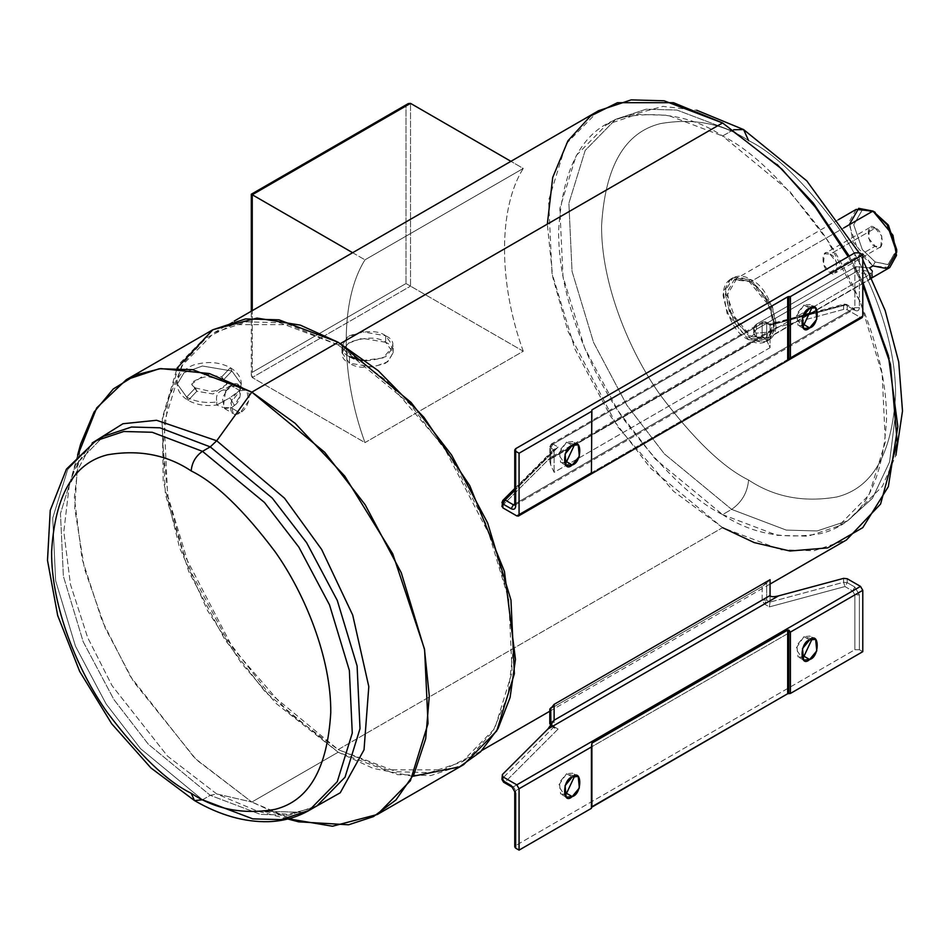 <?xml version="1.0" encoding="UTF-8"?>
<svg xmlns="http://www.w3.org/2000/svg" width="950" height="950" viewBox="0 0 950 950"><rect width="100%" height="100%" fill="white"/><g stroke="black" fill="none" stroke-linecap="round" stroke-linejoin="round"><path stroke-width="0.71" stroke-dasharray="4.75 3.56" d="M216.79 401.992L216.707 404.997L229.9 397.801L234.436 405.484L231.325 407.871L223.274 407.479L225.506 391.317L228.285 388.016L226.943 390.117L223.013 390.034C217.692 391.792 215.614 395.77 216.79 401.992C215.614 395.77 217.692 391.792 223.013 390.034C228.154 387.98 237.726 377.744 240.362 388.384L241.264 384.049L231.895 370.999L202.445 366.011L184.098 372.673L177.306 384.049L186.675 397.1L195.356 387.933L196.84 391.234L191.698 384.049L205.521 374.134L221.718 376.865L230.399 367.697L231.895 370.999L230.399 367.697L221.718 376.865L226.872 384.049L213.049 393.965L196.84 391.234L195.356 387.933L186.675 397.1C195.249 401.731 205.283 403.37 216.79 401.992C205.283 403.37 195.249 401.731 186.675 397.1L188.159 400.401L196.84 391.234L213.049 393.965L226.872 384.049L221.718 376.865L223.214 380.166L231.895 370.999L241.264 384.049L240.029 390.141L229.9 397.801L216.707 404.997L216.79 401.992M231.325 385.676L228.285 388.016L222.312 398.121L224.533 408.548L231.325 407.871L240.077 412.929L233.142 413.523L230.969 402.574L240.077 390.735L231.325 385.676L240.077 390.735C227.359 397.064 227.406 420.601 240.077 412.929C252.189 406.279 252.178 382.719 240.077 390.735L246.739 389.975L248.722 400.817L240.077 412.929L231.325 407.871L234.436 405.484L240.35 395.378L238.129 385.011L231.325 385.676C240.825 377.079 244.304 399.19 234.436 405.484L229.9 397.801L240.029 390.129L240.362 388.384C237.726 377.744 228.154 387.98 223.013 390.034L226.943 390.117L231.325 385.676M872.361 275.69L872.361 271.213L869.559 274.55L869.559 279.609L872.361 275.69L855.986 271.783L756.497 329.223L753.682 333.141L756.497 337.048L756.497 333.141L753.682 328.652L756.497 324.164L756.497 329.223L756.497 324.164C752.768 327.156 752.768 330.149 756.497 333.141L770.058 331.989L869.559 274.55C873.276 272.329 873.276 270.097 869.559 267.864L872.943 265.905L889.734 267.567M349.481 363.161L341.988 352.723L347.427 343.615L362.093 338.295L385.652 342.273L385.652 335.754L362.093 331.764L347.427 337.084L341.988 346.192L349.481 356.642L349.481 363.161C356.998 368.695 369.063 368.695 385.652 363.161C395.236 353.578 395.236 346.619 385.652 342.273C378.136 336.739 366.071 336.739 349.481 342.273C339.898 351.856 339.898 358.815 349.481 363.161L349.481 356.642C339.898 352.296 339.898 345.325 349.481 335.754C366.071 330.22 378.136 330.22 385.652 335.754L385.652 342.273L393.146 352.723L387.707 361.819L373.041 367.151L349.481 363.161M748.576 140.576C723.033 123.559 693.643 117.895 660.393 123.607C624.72 132.477 605.126 166.428 601.599 225.435C601.018 282.708 628.829 350.883 660.393 395.152C693.643 439.233 723.033 467.519 748.576 480.011C723.033 467.519 693.643 439.233 660.393 395.152C628.829 350.883 601.018 282.708 601.599 225.435C605.126 166.428 624.72 132.477 660.393 123.607C693.643 117.895 723.033 123.559 748.576 140.576C774.131 153.057 803.522 181.343 836.772 225.435C868.336 269.693 896.147 337.867 895.565 395.152C892.038 454.159 872.444 488.098 836.772 496.981C803.522 502.681 774.131 497.016 748.576 480.011C747.508 492.444 741.855 502.229 731.619 509.378L664.323 453.839L626.941 405.329L593.584 342.511L572.043 271.332L568.884 203.241L585.188 150.433L615.707 119.296L646.095 109.202L676.982 110.058L731.619 130.779L676.982 110.058L646.095 109.202L615.707 119.296L585.188 150.433L568.884 203.241L572.043 271.332L593.584 342.511L626.941 405.329L664.323 453.839L731.619 509.378L786.268 530.1L817.143 530.955L847.543 520.861L872.456 498.287L889.568 461.985L895.553 413.808L889.141 358.566L895.553 413.808L889.568 461.985L872.456 498.287L847.543 520.861L817.143 530.955L786.268 530.1L731.619 509.378L722.582 514.603L655.274 459.052L617.892 410.543L584.547 347.736L563.006 276.545L559.847 208.466L576.139 155.658L606.658 124.521L637.058 114.427L667.933 115.282L722.582 136.004L733.661 129.746L731.619 130.779L777.053 164.421L731.619 130.779L722.582 136.004L789.877 191.544L827.26 240.065L860.617 302.872L882.158 374.062L885.317 442.142L869.012 494.95L838.494 526.086L808.094 536.18L777.219 535.325L722.582 514.603L731.619 509.378C741.855 502.229 747.508 492.444 748.576 480.011C774.131 497.016 803.522 502.681 836.772 496.981C872.444 488.098 892.038 454.159 895.565 395.152C896.147 337.867 868.336 269.693 836.772 225.435C803.522 181.343 774.131 153.057 748.576 140.576L743.613 129.592M849.229 256.096L862.778 282.221L849.229 256.096M194.501 800.577L202.493 799.793L210.235 795.316L216.719 793.939L251.833 802.049L216.719 793.939L257.129 810.991L216.719 793.939L167.533 756.141L112.041 685.639L87.661 637.569L70.454 584.416L63.816 531.656L69.231 485.545L92.126 443.032L69.231 485.545L63.816 531.656L70.454 584.416L87.661 637.569L112.041 685.639L167.533 756.141L216.719 793.939L210.235 795.316L148.295 744.194L113.893 699.556L83.196 641.749L63.377 576.222L60.468 513.57L75.466 464.966L103.55 436.311L75.466 464.966L60.468 513.57L63.377 576.222L83.196 641.749L113.893 699.556L148.295 744.194L210.235 795.316L260.538 814.387L288.954 815.183L316.932 805.885L288.954 815.183L260.538 814.387L210.235 795.316L202.493 799.793L252.795 818.864L281.212 819.648L309.189 810.362M572.209 777.005L566.556 773.739L572.553 773.146L574.667 776.008L566.556 773.739L558.351 785.781L564.098 794.331L560.559 793.927L559.419 782.373L566.556 773.739L572.209 777.005M809.637 639.932L803.985 636.666L809.982 636.072L812.096 638.934L803.985 636.666L795.779 648.707L801.515 657.246L797.988 656.842L796.836 645.299L803.985 636.666L809.637 639.932M572.209 445.407L566.556 442.142L572.553 441.548L574.667 444.41L566.556 442.142L558.351 454.183L564.098 462.721L560.559 462.317L559.419 450.775L566.556 442.142L572.209 445.407M809.637 308.334L803.985 305.069L809.982 304.475L812.096 307.325L803.985 305.069L795.779 317.098L801.515 325.648L797.988 325.244L796.836 313.702L803.985 305.069L809.637 308.334M875.211 228.154L881.79 236.111L880.745 246.763L875.211 246.216L829.991 272.317L835.513 272.876L836.57 262.224L829.991 254.256L875.211 228.154C865.925 219.581 865.925 244.067 875.211 246.216C884.498 254.778 884.498 230.304 875.211 228.154L829.991 254.256C839.266 256.417 839.266 280.891 829.991 272.317C820.705 270.168 820.705 245.694 829.991 254.256L824.457 253.709L823.401 264.361L829.991 272.317L875.211 246.216L868.621 238.248L869.678 227.608L875.211 228.154M287.791 818.995L257.129 810.991L305.389 812.416L257.426 811.062M288.515 818.805L251.833 802.049L298.728 821.845M412.858 776.293L373.101 768.36L338.176 752.21L251.833 802.049L338.176 752.21L397.338 774.642L430.766 775.568L463.683 764.643M748.576 280.915L769.999 306.803L773.834 328.415L766.567 341.442L748.576 339.661L750.844 338.354L768.835 340.136L776.091 327.109L772.267 305.508L750.844 279.609L748.576 280.915L750.844 279.609C762.874 284.881 771.352 299.571 776.281 323.665C775.936 345.206 758.278 343.841 750.844 338.354C738.815 333.082 730.336 318.392 725.408 294.298C725.752 272.757 743.399 274.134 750.844 279.609L732.854 277.827L725.586 290.854L729.422 312.467L750.844 338.354L748.576 339.661L727.166 313.773L723.33 292.161L730.597 279.134L748.576 280.915C741.143 275.441 723.484 274.063 723.14 295.604C728.08 319.699 736.559 334.388 748.576 339.661C756.022 345.135 773.668 346.512 774.024 324.971C769.084 300.877 760.606 286.188 748.576 280.915M750.844 281.568L770.83 305.734L774.416 325.909L767.636 338.058L750.844 336.395L756.497 333.141L750.844 336.395L730.847 312.229L727.273 292.066L734.053 279.906L750.844 281.568L843.814 227.893L750.844 281.568L736.594 278.825L727.094 295.272L736.594 322.691L750.844 336.395L765.094 339.138L774.582 322.691L765.094 295.272L750.844 281.568M896.658 250.836L887.739 264.563L875.211 261.986L862.315 249.589L853.729 224.782L862.315 209.891L875.211 212.373L862.315 209.891L853.729 224.782L862.315 249.589L875.211 261.986L872.943 265.905L875.211 261.986L888.096 264.468L896.693 249.589M598.666 110.675L566.034 143.961L548.613 200.402L551.997 273.184L575.023 349.279L610.672 416.421L650.631 468.279L722.582 527.654L338.176 749.597L266.226 690.211L226.266 638.364L190.618 571.223L167.592 495.116L164.208 422.346L181.628 365.892L214.261 332.607L246.751 321.812L279.751 322.727L338.176 344.886L340.421 343.579L338.176 344.886L410.115 404.261L450.074 456.119L485.723 523.26L508.749 599.355L512.133 672.137L494.713 728.579L462.092 761.864L429.59 772.659L396.589 771.744L338.176 749.597L722.582 527.654L780.995 549.812L813.996 550.727L846.498 539.933M862.778 284.834L848.184 256.702L862.778 284.834M550.727 458.969L762.149 336.906L766.674 340.314L770.058 347.676L554.123 472.352L550.727 464.989L550.727 445.407L762.149 323.344L762.149 336.906L550.727 458.969L549.789 461.261L550.727 464.989L554.123 472.352L770.058 347.676L770.058 331.823L772.54 329.317L778.537 326.931L843.6 309.415L847.21 309.783L860.51 317.466L516.812 515.909L860.51 317.466L847.21 309.783L847.21 305.876L854.857 310.282C857.589 311.529 859.097 310.662 859.382 307.681L859.382 252.842L859.382 307.681L854.857 307.681L515.672 503.5L515.672 448.673L515.672 503.5L854.857 307.681L854.193 309.142L852.601 308.988L844.954 304.57L811.989 313.441L844.954 304.57L852.601 308.988L514.746 504.046L852.601 308.988L854.193 309.142L854.857 307.681L854.857 252.842L854.857 307.681L859.382 307.681C859.097 310.662 857.589 311.529 854.857 310.282L854.193 308.821L852.601 308.988L854.193 308.821L854.857 310.282L847.21 305.876L847.21 309.783L843.6 309.415L778.537 326.931L547.936 460.073L778.537 326.931C773.431 328.474 770.604 330.113 770.058 331.823L554.123 456.499L770.058 331.823L770.058 347.676L766.674 340.314L766.674 323.344L770.058 325.304L770.058 331.823L770.058 325.304L843.6 305.508L843.6 309.415L843.6 305.508L847.21 305.876L846.545 304.404L844.954 304.57L846.545 304.404L847.21 305.876L843.6 305.508L844.954 304.57L844.123 304.095L844.954 304.57L843.6 305.508L770.058 325.304L764.406 322.038L552.983 444.101L558.113 447.058L514.746 490.438L558.113 447.058L554.847 448.412L554.123 449.979L550.727 448.02L550.727 464.989L550.727 448.02L554.123 449.979L554.123 472.352L554.123 449.979L502.372 501.719L554.123 449.979L558.113 447.058L552.983 444.101L764.406 322.038L762.814 321.884L762.149 323.344L550.727 445.407L551.392 443.947L552.983 444.101L550.727 448.02L552.983 444.101L551.392 443.947L549.789 446.714L550.727 448.02L549.789 446.714L550.727 445.407L550.727 458.969M762.149 586.542L550.727 708.605L550.727 707.821L550.727 708.605L762.149 586.542L762.149 600.115L550.727 722.178L550.727 708.605L550.727 722.178L762.149 600.115L764.406 604.034L769.381 606.896L844.954 586.554L852.601 590.971L513.416 786.802L505.139 782.028L558.113 729.054L552.983 726.097L764.406 604.034L552.983 726.097L550.727 722.178L552.983 726.097L558.113 729.054L505.139 782.028L513.416 786.802L852.601 590.971L854.857 594.89L854.857 649.717L859.382 649.717L859.382 594.89L854.857 587.053L847.21 582.647L847.21 578.728L847.21 582.647L854.857 587.053L859.382 594.89L859.382 649.717L862.778 651.676L859.382 649.717L854.857 649.717L515.672 845.547L854.857 649.717L854.857 594.89L515.672 790.721L854.857 594.89L859.382 594.89L854.857 594.89L852.601 590.971L854.857 587.053L852.601 590.971L844.954 586.554L847.21 582.647L843.6 582.279L770.058 602.074L766.674 600.115L766.674 583.146L762.149 586.542L770.058 579.69L766.674 583.146L766.674 600.115L770.058 602.074L770.058 595.543L770.058 602.074L843.6 582.279L843.6 578.36L843.6 582.279L847.21 582.647L844.954 586.554L843.6 582.279L844.954 586.554L769.381 606.896L770.058 602.074L769.381 606.896L764.406 604.034L766.674 600.115L764.406 604.034L762.149 600.115L766.674 600.115L762.149 600.115L762.149 586.542M802.999 315.863L769.381 324.912L802.999 315.863M502.372 505.637L547.936 460.073L552.306 456.463L554.123 456.499C553.719 455.323 551.665 456.511 547.936 460.073L502.372 505.637L502.372 501.719L501.944 506.564M523.26 351.227C498.275 282.684 498.275 208.133 523.26 168.447L364.978 259.837C339.993 299.523 339.993 374.074 364.978 442.605L523.26 351.227L410.531 286.14L410.531 103.372L410.531 286.14L523.26 351.227L364.978 442.605L252.249 377.53L410.531 286.14L252.249 377.53L364.978 442.605C339.993 374.074 339.993 299.523 364.978 259.837L523.26 168.447L510.922 161.334L523.26 168.447C498.275 208.133 498.275 282.684 523.26 351.227M856.164 209.404L849.383 221.564L852.957 241.739L872.943 265.905L858.705 252.189L849.205 224.782M869.559 267.864L855.986 266.712L756.497 324.164L855.986 266.712L869.559 267.864M722.582 527.654L673.514 491.233L617.429 426.479L567.946 331.253L552.722 277.044L547.331 224.129M722.582 514.603C751.07 533.579 783.857 539.885 820.943 533.532C860.724 523.628 882.586 485.771 886.516 419.947C887.169 356.06 856.152 280.024 820.943 230.648C783.857 181.474 751.07 149.922 722.582 136.004C694.082 117.028 661.295 110.711 624.209 117.076C584.428 126.979 562.566 164.837 558.636 230.648C557.994 294.536 589.012 370.583 624.209 419.959C661.295 469.134 694.082 500.674 722.582 514.603M212.658 329.84L179.609 363.553L161.963 420.731L165.383 494.451L188.717 571.532L224.829 639.54L265.299 692.063L338.176 752.21L276.26 703.582L241.336 663.112L207.468 610.458L179.562 547.687L163.186 480.617L162.308 417.941L177.139 368.03M338.176 749.597L387.244 769.832L443.317 769.832L470.202 756.521L492.801 731.738L508.024 695.115L513.416 648.411L508.024 595.496L492.801 541.286L443.317 446.061L387.244 381.306L338.176 344.886L289.097 324.651L233.023 324.651L206.138 337.951L183.54 362.734L168.316 399.368L162.925 446.061L168.316 498.988L183.54 553.185L233.023 648.411L289.097 713.165L338.176 749.597M80.631 444.089L74.349 497.61L82.044 558.861L102.03 620.552L130.316 676.352L194.726 758.183L251.833 802.049L196.389 759.786L133.618 681.732L105.403 628.389L84.491 568.824L74.729 508.594L78.161 454.456M202.493 799.793L140.553 748.671L106.151 704.021L75.466 646.214L55.634 580.699L52.725 518.035L67.723 469.442L95.808 440.776L67.723 469.442L52.725 518.035L55.634 580.699L75.466 646.214L106.151 704.021L140.553 748.671L202.493 799.793M352.64 252.712L364.978 259.837L352.64 252.712M252.249 310.674L252.249 194.75L406.006 105.972L406.006 283.527L252.249 372.305L406.006 283.527L410.531 286.14L406.006 283.527L406.006 105.972L252.249 194.75L252.249 372.305L251.311 375.452L252.249 377.53L252.249 310.674M408.274 103.586L406.006 105.972M514.722 505.079L515.672 503.5L514.722 505.079M860.51 317.466L862.113 317.621M591.423 473.896L591.423 410.543L591.423 473.896M591.423 807.417L591.423 744.064L591.423 807.417M515.672 845.547L515.672 790.721L513.416 786.802L515.672 790.721L515.672 845.547L514.746 846.854M503.548 782.182L505.139 782.028L502.372 778.489L554.123 726.75L550.727 724.791L554.123 726.75L554.123 720.219L554.123 726.75L502.372 778.489L502.372 774.571L501.944 779.416M362.14 360.632L383.135 357.912L393.146 346.192L385.652 335.754C395.236 340.088 395.236 347.059 385.652 356.642C369.063 362.164 356.998 362.164 349.481 356.642M770.058 325.304L766.674 323.344L766.009 321.884L764.406 322.038L770.058 325.304M762.149 323.344L762.814 321.884L766.009 321.884L766.674 323.344L762.149 323.344L766.674 323.344L766.674 340.314L762.149 336.906L762.149 323.344M514.746 792.027L515.672 790.721L514.746 792.027M511.812 786.956L513.416 786.802L511.812 786.956M502.372 778.489L505.139 782.028M554.123 726.75L558.113 729.054L555.287 728.508L554.123 726.75M550.905 725.717L552.983 726.097L550.905 725.717M549.789 723.484L550.727 722.178L549.789 723.484M502.883 500.377L501.944 502.645M855.986 271.783L855.986 266.712L855.986 271.783C861.638 265.739 880.021 276.355 869.559 279.609L869.559 274.55L770.058 331.989L756.497 333.141L756.497 337.048L770.058 337.048L770.058 331.989L770.058 337.048L869.559 279.609L770.058 337.048L756.497 337.048C752.839 334.447 752.839 331.835 756.497 329.223L855.986 271.783M186.675 397.1L177.306 384.049L184.098 372.673L202.445 366.011L231.895 370.999L223.214 380.166L221.718 376.865L205.521 374.134L191.698 384.049L196.84 391.234L188.159 400.401L186.675 397.1M225.494 391.317L226.943 390.117C240.421 379.691 241.241 392.006 240.029 390.129L241.264 384.049C241.336 377.779 237.726 372.329 230.399 367.697C220.246 362.378 209.083 361.19 196.911 364.147C188.753 365.216 175.845 375.618 177.306 384.049C177.223 390.319 180.844 395.77 188.159 400.401C196.567 404.938 206.079 406.469 216.707 404.997L223.274 407.479M195.356 387.933C192.791 386.08 191.567 384.786 191.698 384.049L193.634 381.33C200.165 377.791 205.331 376.331 209.131 376.936L223.214 380.166C226.326 382.565 227.549 383.859 226.872 384.049L224.936 386.769C218.393 390.308 213.227 391.768 209.439 391.162L195.356 387.933M224.533 408.548L233.142 413.523M753.682 333.141L753.682 328.652M341.988 352.723L341.988 346.192M838.494 526.086L847.543 520.861L882.372 486.364L895.898 455.264M862.778 259.718L858.895 252.617M77.639 454.991L69.231 485.545C76.143 461.724 87.59 445.312 103.55 436.311M578.206 776.411L572.553 773.146M815.634 639.338L809.982 636.072M578.206 444.814L572.553 441.548M815.634 307.741L809.982 304.475M880.745 246.763L835.513 272.876M766.567 341.442L768.835 340.136M767.636 338.058L871.839 277.899M462.092 761.864L482.054 750.334M549.789 711.229L770.058 584.06M552.306 456.463L772.54 329.317M549.789 461.261L549.789 446.714L551.392 443.947L762.814 321.884L766.009 321.884L769.868 324.104M214.261 332.607L234.223 321.076M734.053 279.906L838.256 219.747M730.597 279.134L732.854 277.827M606.658 124.521L615.707 119.296L662.957 106.388L696.694 110.224M869.678 227.608L824.457 253.709M251.311 375.452L251.311 311.22M514.674 505.293L854.644 309.011L846.545 304.404L844.123 304.095L812.167 312.692M803.641 328.51L797.988 325.244M566.212 465.583L560.559 462.317M803.641 660.107L797.988 656.842M566.212 797.181L560.559 793.927M257.129 810.991L287.767 814.34L313.132 807.904M393.146 352.723L393.146 346.192M803.415 315.044L769.797 324.093M550.81 725.836L555.287 728.508M514.746 488.526L554.847 448.412M238.129 385.011L246.739 389.975"/><path stroke-width="1.43" d="M777.053 164.421L813.236 203.027L849.229 256.096L813.236 203.027L777.053 164.421M862.778 282.221L889.141 358.566L862.778 282.221M858.895 252.617L806.776 180.856L743.613 129.592L733.661 129.746L743.613 129.592L748.576 140.576M216.719 440.776L156.548 420.28L122.942 423.736L92.126 443.032L122.942 423.736L156.548 420.28L216.719 440.776L284.513 498.204L321.622 549.421L352.711 615.089L368.802 686.613L364.028 749.823L340.219 792.799L305.389 812.416L340.219 792.799L364.028 749.823L368.802 686.613L352.711 615.089L321.622 549.421L284.513 498.204L216.719 440.776L251.833 392.124L216.719 440.776L210.235 446.88L216.719 440.776M103.55 436.311L131.528 427.025L159.944 427.809L210.235 446.88L202.493 451.345C195.676 456.119 191.912 462.638 191.188 470.927C215.448 482.79 243.366 509.639 274.942 551.511C304.914 593.548 331.324 658.291 330.766 712.678C327.418 768.716 308.809 800.945 274.942 809.376C243.366 814.791 215.448 809.424 191.188 793.262L194.501 800.577L191.188 793.262C215.448 809.424 243.366 814.791 274.942 809.376C308.809 800.945 327.418 768.716 330.766 712.678C331.324 658.291 304.914 593.548 274.942 551.511C243.366 509.639 215.448 482.79 191.188 470.927C166.927 454.777 139.021 449.397 107.445 454.812C73.578 463.244 54.969 495.473 51.621 551.511C51.062 605.91 77.472 670.641 107.445 712.678C139.021 754.549 166.927 781.411 191.188 793.262C166.927 781.411 139.021 754.549 107.445 712.678C77.472 670.641 51.062 605.91 51.621 551.511C54.969 495.473 73.578 463.244 107.445 454.812C139.021 449.397 166.927 454.777 191.188 470.927C191.912 462.638 195.676 456.119 202.493 451.345L264.444 502.467L298.846 547.117L329.531 604.924L349.363 670.439L352.272 733.103L337.274 781.696L309.189 810.362L337.274 781.696L352.272 733.103L349.363 670.439L329.531 604.924L298.846 547.117L264.444 502.467L202.493 451.345L210.235 446.88L159.944 427.809L131.528 427.025L103.55 436.311L95.808 440.776L123.785 431.49L152.202 432.274L202.493 451.345L152.202 432.274L123.785 431.49L95.808 440.776L66.453 469.11L50.243 510.34L47.5 560.381L57.677 615.481L79.681 671.424L111.649 723.698L150.943 767.968L194.501 800.577L202.493 799.793L252.795 818.864L281.212 819.648L309.189 810.362C296.887 817.38 283.337 821.156 268.541 821.679C244.459 822.261 219.783 815.231 194.501 800.577M572.209 796.587L579.346 787.966L578.206 776.411L572.209 777.005C582.279 767.719 582.279 794.259 572.209 796.587C562.139 805.885 562.139 779.344 572.209 777.005L565.072 785.638L566.212 797.181L572.209 796.587L566.556 793.333L572.209 796.587M574.667 776.008L566.556 793.333L574.667 776.008M809.637 659.514L816.774 650.881L815.634 639.338L809.637 639.932C819.707 630.634 819.707 657.186 809.637 659.514C799.568 668.812 799.568 642.259 809.637 639.932L802.501 648.565L803.641 660.107L809.637 659.514L803.985 656.248L809.637 659.514M812.096 638.934L803.985 656.248L812.096 638.934M572.209 464.989L579.346 456.356L578.206 444.814L572.209 445.407C582.279 436.109 582.279 462.662 572.209 464.989C562.139 474.287 562.139 447.735 572.209 445.407L565.072 454.041L566.212 465.583L572.209 464.989L566.556 461.724L572.209 464.989M574.667 444.41L566.556 461.724L574.667 444.41M809.637 327.916L816.774 319.283L815.634 307.741L809.637 308.334C819.707 299.036 819.707 325.577 809.637 327.916C799.568 337.202 799.568 310.662 809.637 308.334L802.501 316.956L803.641 328.51L809.637 327.916L803.985 324.651L809.637 327.916M812.096 307.325L803.985 324.651L812.096 307.325M313.132 807.904L316.932 805.885L345.016 777.231L360.014 728.626L357.105 665.974L337.274 600.447L306.589 542.64L272.187 498.002L210.235 446.88L272.187 498.002L306.589 542.64L337.274 600.447L357.105 665.974L360.014 728.626L345.016 777.231L316.932 805.885L309.189 810.362M287.791 818.995L298.728 821.845L348.603 824.79L373.433 816.608L395.96 799.947L414.069 773.918L425.695 738.768L429.305 696.113L424.412 648.803L392.754 553.826L344.743 476.093L295.129 423.308L251.833 392.124L324.698 452.259L365.18 504.794L401.292 572.791L424.614 649.871L428.034 723.591L410.388 780.769L377.34 814.482L332.476 826.239L288.515 818.805M377.34 814.482L463.683 764.643L496.731 730.918L514.378 673.74L510.957 600.032L487.623 522.951L451.523 454.943L411.041 402.42L338.176 342.273L251.833 392.124L338.176 342.273L378.159 370.619L423.926 417.287L469.728 485.593L504.45 571.484L515.47 659.466L510.091 697.526L498.002 728.674L480.569 751.83L459.468 766.911L412.858 776.293M871.839 277.899L889.734 267.567L896.515 255.408L892.941 235.244L872.943 211.066L843.814 227.893L872.943 211.066L887.193 224.782L896.693 252.189L887.193 268.648L872.943 265.905L869.559 267.864L872.361 271.213M896.693 252.189L896.693 249.589L888.096 224.782L872.943 211.066L888.452 225.292L896.658 250.836M770.058 584.06L846.498 539.933L880.602 504.022L897.251 442.486L890.459 364.206L862.778 284.834L888.345 355.383L897.821 426.479L888.345 486.637L862.778 527.654L827.723 547.889L789.984 551.012L754.181 542.581L722.582 527.654M547.331 224.129L552.722 177.424L567.946 140.802L590.544 116.019L617.429 102.707L673.514 102.707L722.582 122.942L781.874 169.112L815.361 207.207L848.184 256.702L815.361 207.207L781.874 169.112L722.582 122.942L340.421 343.579L722.582 122.942L664.169 100.795L631.156 99.881L598.666 110.675L234.223 321.076M505.139 782.028L503.548 782.182L502.883 780.722L503.548 782.182L511.812 786.956L511.159 785.496L515.672 793.321L514.746 792.027L514.746 846.854L515.672 848.16L515.672 793.321L511.159 785.496L502.883 780.722L502.372 774.571L547.936 729.006L554.123 720.219L554.123 704.366L550.727 708.605L554.123 704.366L770.058 579.69L554.123 704.366L554.123 720.219L547.936 729.006L502.372 774.571L502.883 776.803L516.812 784.842L860.51 586.399L847.21 578.728L843.6 578.36L778.537 595.876L547.936 729.006L778.537 595.876C773.431 597.087 770.604 596.968 770.058 595.543L554.123 720.219L770.058 595.543L770.058 579.69L770.058 595.543C770.604 596.968 773.431 597.087 778.537 595.876L843.6 578.36L847.21 578.728L860.51 586.399L862.778 590.318L862.778 651.676L862.778 590.318L790.412 632.094L790.412 693.453L862.778 651.676L790.412 693.453L787.681 693.726L591.423 807.417L591.898 743.149L787.681 630.111L788.821 630.099L790.412 632.094L862.778 590.318L860.51 586.399L516.812 784.842L502.883 776.803L502.883 780.722L511.159 785.496L515.672 793.321L515.672 848.16L519.068 850.119L519.068 788.761L516.812 784.842L519.068 788.761L519.068 850.119L591.423 808.343L591.423 746.985L519.068 788.761L591.423 746.985L591.898 743.149L591.423 808.343L519.068 850.119L515.672 848.16L515.672 845.547M514.746 490.438L505.139 500.032L513.416 504.806L514.746 504.046L513.416 504.806L514.722 505.079L513.416 504.806L511.159 508.725L502.883 503.951L502.883 507.87L502.372 505.637L502.883 507.87L516.812 515.909L502.883 507.87L502.883 503.951L511.159 508.725C513.879 509.972 515.387 509.093 515.672 506.113C515.387 509.093 513.879 509.972 511.159 508.725L513.416 504.806L505.139 500.032L502.883 503.951L502.372 501.719L502.883 503.951L505.139 500.032L502.883 500.377L505.139 500.032L514.746 490.438M811.989 313.441L802.999 315.863L811.989 313.441M519.068 453.233L515.672 451.286L515.672 506.113L515.672 451.286L519.068 453.233L519.068 514.603L519.068 453.233L591.423 411.469L519.068 453.233M788.821 359.931L788.821 296.578L787.681 296.851L787.681 360.466L790.412 357.936L790.412 296.578L788.821 296.578L788.821 359.931L862.113 317.621L862.778 316.16L790.412 357.936L862.778 316.16L862.778 254.802L859.382 252.842L862.778 254.802L790.412 296.578L790.412 357.936L788.821 359.931L591.423 473.896L591.423 472.827L519.068 514.603L518.403 516.064L516.812 515.909L591.423 472.827L591.898 409.889L787.681 296.851L790.412 296.578L862.778 254.802L862.778 316.16L860.51 317.466M849.205 224.782L858.705 208.335L872.943 211.066L856.164 209.404L838.256 219.747M177.139 368.03L212.931 329.686L257.011 318.096L300.295 325.126L338.176 342.273L279.003 319.829L245.575 318.915L212.658 329.84L126.314 379.691L159.232 368.754L192.66 369.681L251.833 392.124L209.392 373.564L160.752 368.576L136.123 374.846L113.24 389.001L94.074 412.051L80.631 444.089L77.639 454.991M78.161 454.456L96.698 407.906L126.314 379.691M510.922 161.334L410.531 103.372L252.249 194.75L352.64 252.712L252.249 194.75L252.249 310.674L252.249 194.75L410.531 103.372L510.922 161.334M406.006 105.972L410.531 103.372L408.274 103.586L251.311 194.216L251.311 311.22M515.672 448.673L854.857 252.842L515.672 448.673L515.672 451.286L514.746 449.979L515.672 448.673M564.098 462.721L566.556 461.724L564.098 462.721M801.515 325.648L803.985 324.651L801.515 325.648M859.382 252.842L854.857 252.842L859.382 252.842M591.423 473.896L591.423 472.827L591.423 473.896L787.681 360.466L787.681 296.851L591.898 409.889L591.423 472.827M564.098 794.331L566.556 793.333L564.098 794.331M801.515 657.246L803.985 656.248L801.515 657.246M787.681 630.111L591.898 743.149L591.898 806.764L787.681 693.726L787.681 630.111L787.681 693.726L788.821 693.453L788.821 630.099L787.681 630.111M790.412 632.094L788.821 630.099L788.821 693.453L790.412 693.453L790.412 632.094M550.727 707.821L550.905 725.717L549.789 723.484L550.727 724.791L550.727 707.821M349.481 356.642L362.14 360.632M503.548 782.182L501.944 779.416L502.372 774.571M501.944 779.416L502.372 778.489M514.746 449.979L514.746 504.806L515.672 506.113L515.019 504.961M501.944 506.564L502.883 500.377L514.746 488.526M895.898 455.264L902.5 411.006L898.724 361.962L885.174 310.591L862.778 259.718M875.211 212.373L872.943 211.066M482.054 750.334L549.789 711.229M591.423 473.907L518.403 516.064M696.694 110.224L743.613 129.592M812.167 312.692L803.415 315.044M551.392 726.251L549.789 723.484L549.789 708.938M501.944 502.645L502.883 500.377"/></g></svg>
